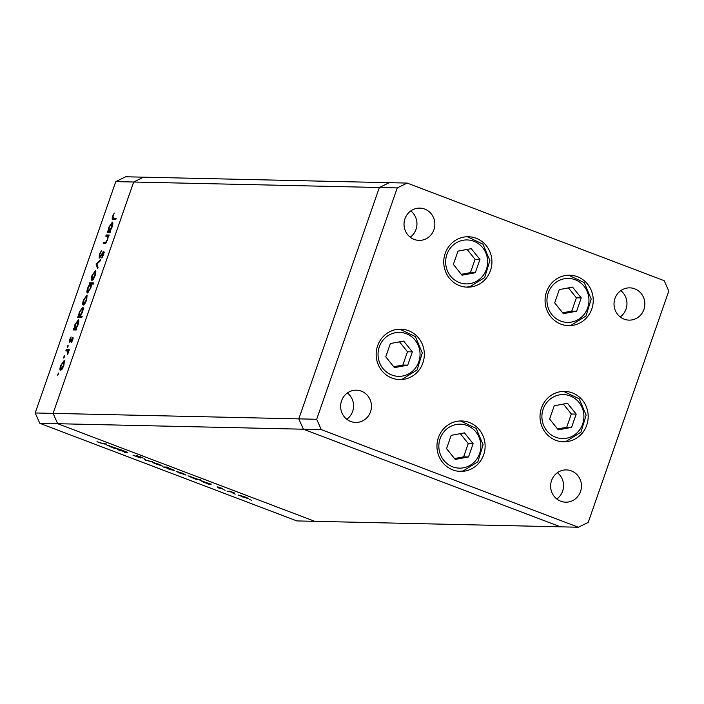 <?xml version="1.0" encoding="UTF-8"?>
<svg xmlns="http://www.w3.org/2000/svg" width="704" height="704" viewBox="0 0 704 704"><rect width="100%" height="100%" fill="white"/><g stroke="black" fill="none" stroke-linecap="round" stroke-linejoin="round"><path stroke-width="1.06" d="M578.345 527.226L314.758 521.321L57.693 423.711L303.389 429.211L560.454 526.821L303.389 429.211L321.279 429.607L578.345 527.226L588.227 522.386L668.8 291.025L664.198 280.685L407.132 183.075L397.25 187.915L316.677 419.276L321.279 429.607M39.802 423.315L296.868 520.925L314.758 521.321L57.693 423.711L53.09 413.38L57.693 423.711L39.802 423.315L35.2 412.975L115.773 181.614L125.655 176.774L143.546 177.179L133.663 182.01L53.09 413.38L298.786 418.871L303.389 429.211L298.786 418.871L316.677 419.276M35.2 412.975L53.09 413.38L133.663 182.01L143.546 177.179L389.242 182.679L379.359 187.51L298.786 418.871L379.359 187.51L397.25 187.915M115.773 181.614L379.359 187.51L389.242 182.679L407.132 183.075M490.468 270.547A25.212 24.086 -88.7 0 1 467.271 287.162A25.212 24.086 -88.7 0 1 445.21 253.361A25.212 24.086 -88.7 0 1 468.406 236.746A25.212 24.086 -88.7 0 1 490.468 270.547M591.782 309.012A25.212 24.086 -88.7 0 1 568.586 325.635A25.212 24.086 -88.7 0 1 546.524 291.834A25.212 24.086 -88.7 0 1 569.721 275.211A25.212 24.086 -88.7 0 1 591.782 309.012M586.731 425.19A25.212 24.086 -88.7 0 1 563.534 441.813A25.212 24.086 -88.7 0 1 541.473 408.003A25.212 24.086 -88.7 0 1 564.661 391.389A25.212 24.086 -88.7 0 1 586.731 425.19M483.666 454.766A25.212 24.086 -88.7 0 1 460.478 471.39A25.212 24.086 -88.7 0 1 438.407 437.589A25.212 24.086 -88.7 0 1 461.604 420.966A25.212 24.086 -88.7 0 1 483.666 454.766M422.875 362.974A25.212 24.086 -88.7 0 1 399.678 379.588A25.212 24.086 -88.7 0 1 377.617 345.787A25.212 24.086 -88.7 0 1 400.814 329.173A25.212 24.086 -88.7 0 1 422.875 362.974M614.953 298.487A16.139 15.418 91.3 0 0 629.077 320.126A16.139 15.418 91.3 0 0 643.922 309.487A16.139 15.418 91.3 0 0 629.798 287.857A16.139 15.418 91.3 0 0 614.953 298.487M620.198 316.932A16.139 15.418 91.3 0 0 626.032 309.091A16.139 15.418 91.3 0 0 620.787 290.655M370.524 411.805A16.139 15.418 -88.7 0 1 355.678 422.444A16.139 15.418 -88.7 0 1 341.554 400.805A16.139 15.418 -88.7 0 1 356.4 390.174A16.139 15.418 -88.7 0 1 370.524 411.805M347.389 392.973A16.139 15.418 -88.7 0 1 352.634 411.409A16.139 15.418 -88.7 0 1 346.799 419.241M580.527 491.542A16.139 15.418 -88.7 0 1 565.682 502.181A16.139 15.418 -88.7 0 1 551.558 480.55A16.139 15.418 -88.7 0 1 566.403 469.911A16.139 15.418 -88.7 0 1 580.527 491.542M557.392 472.71A16.139 15.418 -88.7 0 1 562.628 491.146A16.139 15.418 -88.7 0 1 556.802 498.986M404.958 218.75A16.139 15.418 91.3 0 0 419.082 240.381A16.139 15.418 91.3 0 0 433.919 229.75A16.139 15.418 91.3 0 0 419.804 208.12A16.139 15.418 91.3 0 0 404.958 218.75M410.203 237.186A16.139 15.418 91.3 0 0 416.029 229.354A16.139 15.418 91.3 0 0 410.784 210.91M105.794 236.157L106.207 234.96L109.261 235.03L108.293 236.21L107.606 239.914L104.799 243.505L103.242 243.47L103.655 242.282L105.838 242.185L107.307 239.694L107.65 236.377L105.794 236.157M108.302 236.632L106.894 236.174M99.167 258.13L99.361 254.311L101.675 250.298L99.792 254.32L99.59 256.942L103.884 251.205L103.717 254.496L101.781 258.016L103.488 252.393L99.062 258.113M99.519 256.925L100.25 257.189L99.519 256.925M96.07 264.062L100.725 259.538L100.276 260.832L96.932 264L98.032 267.265L97.583 268.558L96.07 264.062L97.082 264.449M95.7 270.512L95.234 275.458L93.447 279.136L91.898 280.438C91.027 280.13 91.089 278.45 92.074 275.387L95.568 270.433M87.111 295.187L86.636 300.133L84.85 303.811L83.31 305.114C82.438 304.814 82.5 303.125 83.486 300.062L86.97 295.108M78.522 319.862L78.223 319.748C79.077 320.091 79.006 321.798 78.021 324.878L76.032 328.794L76.604 328.803L76.182 330L73.137 329.93L74.078 328.75L74.879 324.773L78.39 319.783M58.502 373.023L57.666 375.206L58.476 373.006M64.354 360.545L63.879 365.49L62.093 369.16L60.544 370.471C59.682 370.163 59.734 368.482 60.72 365.42L64.214 360.466M64.486 355.828L63.65 358.019L64.46 355.819M65.842 350.865L66.264 349.668L69.309 349.738L67.663 354.332L67.839 351.12L65.842 350.865M68.482 351.366L66.871 350.882M67.426 346.183L68.191 345.092L67.382 347.292L67.426 346.183L68.033 346.412M73.005 337.533L72.776 339.935L71.482 342.417L72.433 338.659L69.582 342.54L69.687 339.68L71.069 336.917L69.978 341.352L72.934 337.489M69.925 341.334L70.567 341.572L69.925 341.334M82.905 307.27L82.614 307.155C83.459 307.498 83.398 309.206 82.403 312.286L80.397 316.202L82.218 316.237L81.805 317.434L77.519 317.337L78.461 316.158L79.262 312.18L82.782 307.19M87.516 293.031C86.662 292.697 86.733 290.981 87.718 287.892L89.698 283.994L89.135 283.976L89.549 282.788L93.834 282.885L93.421 284.073L91.634 284.038L90.86 288.006L87.349 292.996M112.534 222.174L112.244 222.059C113.098 222.402 113.027 224.11 112.042 227.19L110.053 231.106L110.616 231.114L110.202 232.311L107.158 232.241L108.099 231.062L108.9 227.084L112.411 222.094M113.018 219.331C112.05 219.683 111.927 218.636 112.631 216.207L114.224 213.013L113.036 216.286L113.467 218.143L116.248 218.205L115.834 219.402L112.517 219.261M114.629 218.583L116.028 218.847M126.562 452.302L117.586 449.654L120.639 449.724L125.347 451.493C127.767 452.452 128.401 452.883 127.266 452.769L124.573 452.302L126.579 452.267M140.765 457.89L133.012 455.224L139.568 457.635L136.33 455.585L140.422 456.79L143.097 458.058L137.482 456.016L140.853 458.022M137.544 455.831L137.773 456.324M145.367 460.205L144.03 458.603L146.115 460.187L152.645 461.877L145.367 460.205L145.605 459.518M152.891 462.519L159.28 464.376L162.483 466.154L152.636 462.581M176.449 471.46L182.838 473.317L186.041 475.103L176.194 471.522M209.59 483.701L211.288 484.141L208.243 484.079L200.024 480.41L209.59 483.701M250.254 499.822L249.48 499.629M250.879 500.034L251.61 500.368M238.674 495.088L245.062 496.945L248.266 498.731L238.418 495.15M233.842 493.583L233.068 493.398M234.476 493.803L235.198 494.138M228.228 491.665L227.084 491.234L230.138 491.295L234.476 492.967L228.369 491.26M223.775 489.764L222.992 489.57M224.4 489.984L225.13 490.31M217.694 486.842L222.772 488.638L218.847 487.274L221.091 488.655L217.492 487.608L219.938 488.224L217.694 486.842M218.909 487.098L218.83 487.59M197.542 479.134L200.499 479.609L196.222 479.512L188.003 475.842L197.542 479.134M164.938 467.43L163.24 466.99L167.517 467.086L168.661 467.518L166.874 467.474L174.504 470.721L168.062 468.838L165.079 467.025M116.336 448.29L118.034 448.73L114.981 448.668L106.77 444.998L116.336 448.29M100.065 442.886L106.814 444.066L103.99 444.004L97.002 441.698L100.065 442.886M239.888 495.29L242.273 496.883L247.438 497.939M247.122 498.3L239.721 495.255M201.238 480.612L203.685 482.231L208.938 483.331M208.622 483.674L201.08 480.577M189.218 476.054L191.664 477.664L196.909 478.773M196.601 479.116L189.059 476.018M177.663 471.671L180.048 473.255L185.214 474.311M184.897 474.672L177.496 471.627M166.047 467.051L165.695 467.5L165.854 467.042M170.896 468.785L165.906 467.456L168.432 468.846L173.659 469.929M173.369 470.29L170.852 468.899M154.106 462.722L156.49 464.314L161.656 465.362M161.339 465.722L153.938 462.686M145.482 459.351L145.2 460.143M107.985 445.21L110.431 446.82L115.685 447.92M115.368 448.263L107.826 445.166M58.318 374.326L57.702 374.097M63.624 361.618L61.098 365.42L60.826 369.248L61.767 369.609L60.958 369.274L63.51 365.473L63.624 361.618L64.662 361.962M64.654 362.014L63.853 361.706M64.302 357.139L63.686 356.902M67.822 351.067L68.068 350.363L66.264 349.668M68.068 350.363L69.089 350.381M73.154 338.263L72.204 337.902M75.17 329.974L75.363 329.428L73.55 328.742M75.363 329.428L74.078 328.75M76.542 328.988L76.032 328.794M76.736 329.428L74.932 328.742L77.642 324.887L77.81 320.945L75.24 324.826L75.073 328.768L76.428 329.287M78.813 321.323L78.012 321.024M78.813 321.306L77.81 320.945M79.552 317.381L79.746 316.835L77.933 316.14M79.746 316.835L78.461 316.158M82.016 316.818L80.397 316.202M81.03 316.774L81.708 316.694M81.127 316.835L79.314 316.149L82.025 312.294L82.192 308.352L79.622 312.233L79.455 316.175L81.268 316.862M83.195 308.73L82.403 308.431M83.195 308.713L82.192 308.352M84.506 304.269L83.582 303.899L86.266 300.124L86.381 296.27L83.855 300.071L83.714 303.926L84.533 304.234M91.124 284.161L91.362 283.474L89.549 282.788M91.362 283.474L93.614 283.527M90.218 284.187L89.698 283.994M90.666 284.011L88.097 287.892L87.93 291.843L90.499 287.962L90.666 284.011L91.634 284.354L90.904 284.099M88.739 292.151L87.806 291.817L88.73 292.16M93.104 279.594L92.18 279.215L94.864 275.44L94.978 271.586L92.453 275.387L92.312 279.25L93.13 279.558M94.978 271.586L96.008 271.938M96.008 271.982L95.207 271.674M97.011 264.229L96.131 263.894M100.628 256.652L100.162 256.476M104.236 252.402L102.986 251.935M102.423 257.136L101.895 256.934M107.765 236.377L108.02 235.646L106.207 234.96M108.02 235.646L109.032 235.673M105.301 243.443L105.468 242.968L103.655 242.282M105.468 242.968L105.996 242.977M106.427 242.414L105.838 242.185M109.19 232.285L109.384 231.739L107.571 231.044M109.384 231.739L108.099 231.062M110.554 231.29L110.053 231.106M110.757 231.739L108.944 231.053L111.663 227.198L111.822 223.256L109.252 227.137L109.085 231.079L110.449 231.598M112.834 223.634L112.033 223.335M112.834 223.617L111.822 223.256M113.951 219.358L114.013 218.451M581.249 297.924L572.581 287.126L559.293 289.59L554.673 302.87L563.341 313.676L576.62 311.203L581.249 297.924L576.382 297.818L568.427 287.892M562.628 312.787L571.754 311.089L576.382 297.818M571.754 311.089L576.62 311.203M479.934 259.459L471.266 248.653L457.978 251.126L453.358 264.396L462.026 275.202L475.306 272.73L479.934 259.459L475.068 259.345L467.113 249.427M461.314 274.322L470.439 272.624L475.068 259.345M470.439 272.624L475.306 272.73M412.342 351.886L403.674 341.079L390.394 343.552L385.766 356.822L394.434 367.629L407.713 365.165L412.342 351.886L407.475 351.78L399.52 341.854M393.721 366.749L402.846 365.05L407.475 351.78M402.846 365.05L407.713 365.165M473.132 443.678L464.473 432.872L451.185 435.345L446.565 448.624L455.224 459.422L468.512 456.958L473.132 443.678L468.266 443.573L460.31 433.646M454.52 458.542L463.646 456.843L468.266 443.573M463.646 456.843L468.512 456.958M576.198 414.102L567.53 403.295L554.242 405.768L549.622 419.047L558.281 429.845L571.569 427.381L576.198 414.102L571.331 413.996L563.367 404.07M557.577 428.965L566.702 427.266L571.331 413.996M566.702 427.266L571.569 427.381M106.198 242.73L105.09 242.317M571.595 322.045A21.991 21.006 91.3 0 0 588.65 296.551A21.991 21.006 91.3 0 0 564.326 278.749A21.991 21.006 91.3 0 0 547.272 304.242A21.991 21.006 91.3 0 0 571.595 322.045M571.173 325.204A25.212 24.086 -88.7 0 1 567.512 325.582L571.226 325.195L586.001 315.999L591.202 298.989L584.276 282.656L568.647 275.22M470.281 283.571A21.991 21.006 91.3 0 0 487.335 258.078A21.991 21.006 91.3 0 0 463.012 240.275A21.991 21.006 91.3 0 0 445.958 265.778A21.991 21.006 91.3 0 0 470.281 283.571M469.858 286.73A25.212 24.086 -88.7 0 1 466.198 287.109M402.688 376.006A21.991 21.006 91.3 0 0 419.742 350.513A21.991 21.006 91.3 0 0 395.419 332.71A21.991 21.006 91.3 0 0 378.365 358.204A21.991 21.006 91.3 0 0 402.688 376.006M402.266 379.157A25.212 24.086 -88.7 0 1 398.614 379.544L402.318 379.157L417.094 369.961L422.294 352.942L415.378 336.618L399.74 329.173M463.478 467.799A21.991 21.006 91.3 0 0 480.533 442.306A21.991 21.006 91.3 0 0 456.218 424.503A21.991 21.006 91.3 0 0 439.155 449.997A21.991 21.006 91.3 0 0 463.478 467.799M463.056 470.958A25.212 24.086 -88.7 0 1 459.404 471.337L463.118 470.95L477.884 461.754L483.094 444.743L476.168 428.41L460.53 420.966M566.544 438.222A21.991 21.006 91.3 0 0 583.598 412.729A21.991 21.006 91.3 0 0 559.275 394.926A21.991 21.006 91.3 0 0 542.221 420.42A21.991 21.006 91.3 0 0 566.544 438.222M566.122 441.382A25.212 24.086 -88.7 0 1 562.461 441.76L566.174 441.373L580.941 432.177L586.15 415.166L579.225 398.834L563.596 391.389M67.637 350.988L68.482 351.314M107.457 236.262L108.302 236.579M466.206 287.118L469.911 286.73L484.678 277.534L489.887 260.515L482.962 244.191L467.333 236.746"/></g></svg>
